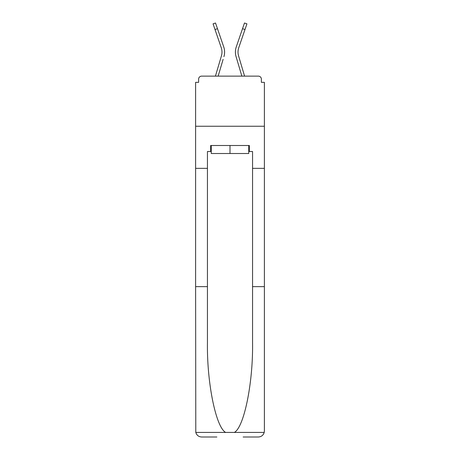 <?xml version="1.0" encoding="UTF-8"?>
<svg xmlns="http://www.w3.org/2000/svg" width="460" height="460" viewBox="0 0 460 460"><rect width="100%" height="100%" fill="white"/><g stroke="black" fill="none" stroke-linecap="round" stroke-linejoin="round"><path stroke-width="0.69" d="M252.557 286.637L264.385 286.637L264.385 430.985L264.385 82.346L261.378 82.346L261.378 79.137A3.007 3.007 0 0 0 258.37 76.13L201.63 76.13A3.007 3.007 0 0 0 198.622 79.137L198.622 82.346L195.615 82.346L195.615 126.247L264.385 126.247L195.615 126.247L195.615 168.348L207.443 168.348L207.443 342.717C206.822 382.559 215.872 427.19 225.636 432.429L234.364 432.429C244.128 427.19 253.178 382.559 252.557 342.717L252.557 151.512L249.349 151.512L249.349 145.498L210.651 145.498L210.651 151.512L211.255 151.512M261.378 82.346L261.378 79.137M258.37 76.13L245.64 76.13M214.36 76.13L201.63 76.13M198.622 79.137L198.622 82.346M221.823 54.125L221.427 55.89L221.823 54.125M218.143 76.13L223.129 59.323M220.627 58.581L215.424 76.13L220.627 58.581M238.177 54.125L238.573 55.89L238.177 54.125M236.871 59.323L236.072 56.632A16.037 16.037 0 0 1 236.285 46.862L244.478 23L246.939 23.845L238.746 47.708A13.432 13.432 0 0 0 238.573 55.89L244.576 76.13M238.746 47.708A13.432 13.432 0 0 0 238.021 52.072A13.432 13.432 0 0 1 238.746 47.708A13.432 13.432 0 0 0 238.021 52.072A13.432 13.432 0 0 1 238.746 47.708A13.432 13.432 0 0 0 238.021 52.072A13.432 13.432 0 0 1 238.746 47.708A13.432 13.432 0 0 0 238.021 52.072A13.432 13.432 0 0 1 238.746 47.708A13.432 13.432 0 0 0 238.021 52.072A13.432 13.432 0 0 1 238.746 47.708A13.432 13.432 0 0 0 238.021 52.072A13.432 13.432 0 0 1 238.746 47.708A13.432 13.432 0 0 0 238.021 52.072A13.432 13.432 0 0 1 238.746 47.708A13.432 13.432 0 0 0 238.021 52.072A13.432 13.432 0 0 1 238.746 47.708A13.432 13.432 0 0 0 238.021 52.072A13.432 13.432 0 0 1 238.746 47.708A13.432 13.432 0 0 0 238.021 52.072A13.432 13.432 0 0 1 238.746 47.708A13.432 13.432 0 0 0 238.021 52.072A13.432 13.432 0 0 1 238.746 47.708A13.432 13.432 0 0 0 238.021 52.072A13.432 13.432 0 0 1 238.746 47.708A13.432 13.432 0 0 0 238.021 52.072A13.432 13.432 0 0 1 238.746 47.708A13.432 13.432 0 0 0 238.021 52.072A13.432 13.432 0 0 1 238.746 47.708A13.432 13.432 0 0 0 238.021 52.072A13.432 13.432 0 0 1 238.746 47.708A13.432 13.432 0 0 0 238.021 52.072A13.432 13.432 0 0 1 238.746 47.708A13.432 13.432 0 0 0 238.021 52.072A13.432 13.432 0 0 1 238.746 47.708A13.432 13.432 0 0 0 238.021 52.072A13.432 13.432 0 0 1 238.746 47.708A13.432 13.432 0 0 0 238.021 52.072A13.432 13.432 0 0 1 238.746 47.708A13.432 13.432 0 0 0 238.021 52.072A13.432 13.432 0 0 1 238.746 47.708A13.432 13.432 0 0 0 238.021 52.072A13.432 13.432 0 0 1 238.746 47.708A13.432 13.432 0 0 0 238.021 52.072A13.432 13.432 0 0 1 238.746 47.708A13.432 13.432 0 0 0 238.021 52.072A13.432 13.432 0 0 1 238.746 47.708A13.432 13.432 0 0 0 238.021 52.072A13.432 13.432 0 0 1 238.746 47.708A13.432 13.432 0 0 0 238.021 52.072A13.432 13.432 0 0 1 238.746 47.708A13.432 13.432 0 0 0 238.021 52.072A13.432 13.432 0 0 1 238.746 47.708A13.432 13.432 0 0 0 238.021 52.072M248.745 145.498L248.745 153.513L211.255 153.513L211.255 145.498M230 145.498L230 153.513M207.443 286.637L195.615 286.637L195.793 432.429C196.702 435.269 198.651 436.799 201.63 437L216.867 437M243.133 437L258.37 437C261.349 436.799 263.298 435.269 264.207 432.429L264.385 430.985M195.615 286.637L195.615 168.348M264.385 168.348L252.557 168.348M210.651 151.512L207.443 151.512L207.443 168.348M248.745 151.512L249.349 151.512M215.01 29.538L213.06 23.845L215.521 23L217.476 28.687L215.01 29.538L221.254 47.708A13.432 13.432 0 0 1 221.427 55.89L215.424 76.13M221.254 47.708A13.432 13.432 0 0 1 221.979 52.072A13.432 13.432 0 0 0 221.254 47.708A13.432 13.432 0 0 1 221.979 52.072A13.432 13.432 0 0 0 221.254 47.708A13.432 13.432 0 0 1 221.979 52.072A13.432 13.432 0 0 0 221.254 47.708A13.432 13.432 0 0 1 221.979 52.072A13.432 13.432 0 0 0 221.254 47.708A13.432 13.432 0 0 1 221.979 52.072A13.432 13.432 0 0 0 221.254 47.708A13.432 13.432 0 0 1 221.979 52.072M224.342 54.872L223.928 56.632A16.037 16.037 0 0 0 223.715 46.862L217.476 28.687M223.715 46.862L220.927 38.738M241.856 76.13L236.072 56.632M236.285 46.862L239.073 38.738M195.793 432.429L225.636 432.429M234.364 432.429L264.207 432.429M244.99 29.538L242.523 28.687"/></g></svg>
